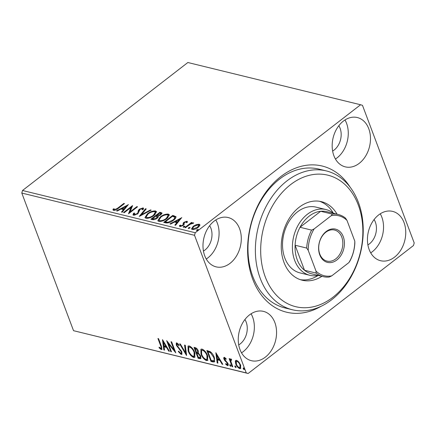 <?xml version="1.0" encoding="UTF-8"?>
<svg xmlns="http://www.w3.org/2000/svg" width="436" height="436" viewBox="0 0 436 436"><rect width="100%" height="100%" fill="white"/><g stroke="black" fill="none" stroke-linecap="round" stroke-linejoin="round"><path stroke-width="0.65" d="M320.934 306.361A75.226 55.476 -76.3 0 1 252.695 279.116A75.226 55.476 -76.3 0 1 275.634 181.033A75.226 55.476 -76.3 0 1 350.097 187.109M326.275 170.907L318.874 169.097A71.46 52.702 103.7 0 0 261.78 199.263A71.46 52.702 103.7 0 0 252.809 276.511A71.46 52.702 103.7 0 0 284.926 307.936L292.327 309.745A71.46 52.702 -76.3 0 1 255.916 240.28A71.46 52.702 -76.3 0 1 307.402 170.89A71.46 52.702 -76.3 0 1 326.275 170.907A71.46 52.702 -76.3 0 1 362.687 240.378A71.46 52.702 -76.3 0 1 311.206 309.762A71.46 52.702 -76.3 0 1 292.327 309.745M404.03 222.545A25.386 18.721 103.7 0 0 392.623 211.384A25.386 18.721 103.7 0 0 372.339 222.098A25.386 18.721 103.7 0 0 369.156 249.545A25.386 18.721 103.7 0 0 380.563 260.706A25.386 18.721 103.7 0 0 400.848 249.992A25.386 18.721 103.7 0 0 404.03 222.545M370.714 252.858A25.386 18.721 103.7 0 0 381.822 217.117A25.386 18.721 103.7 0 0 380.263 213.798M239.582 228.698A25.386 18.721 103.7 0 0 228.17 217.531A25.386 18.721 103.7 0 0 207.89 228.246A25.386 18.721 103.7 0 0 204.702 255.692A25.386 18.721 103.7 0 0 216.109 266.854A25.386 18.721 103.7 0 0 236.394 256.139A25.386 18.721 103.7 0 0 239.582 228.698M206.261 259.011A25.386 18.721 103.7 0 0 217.373 223.265A25.386 18.721 103.7 0 0 215.815 219.946M274.849 322.531A25.386 18.721 103.7 0 0 263.442 311.369A25.386 18.721 103.7 0 0 243.157 322.084A25.386 18.721 103.7 0 0 239.974 349.53A25.386 18.721 103.7 0 0 251.381 360.692A25.386 18.721 103.7 0 0 271.666 349.977A25.386 18.721 103.7 0 0 274.849 322.531M241.533 352.844A25.386 18.721 103.7 0 0 252.64 317.103A25.386 18.721 103.7 0 0 251.082 313.784M368.763 128.713A25.386 18.721 103.7 0 0 357.351 117.546A25.386 18.721 103.7 0 0 337.072 128.266A25.386 18.721 103.7 0 0 333.883 155.707A25.386 18.721 103.7 0 0 345.29 166.868A25.386 18.721 103.7 0 0 365.575 156.153A25.386 18.721 103.7 0 0 368.763 128.713M335.442 159.026A25.386 18.721 103.7 0 0 346.555 123.279A25.386 18.721 103.7 0 0 344.996 119.965M332.624 151.074A15.985 11.788 103.7 0 0 340.096 128.282A15.985 11.788 103.7 0 0 338.827 125.715M238.715 344.898A15.985 11.788 103.7 0 0 246.182 322.1A15.985 11.788 103.7 0 0 244.912 319.539M203.443 251.06A15.985 11.788 103.7 0 0 210.915 228.262A15.985 11.788 103.7 0 0 209.645 225.701M367.891 244.912A15.985 11.788 103.7 0 0 375.363 222.115A15.985 11.788 103.7 0 0 374.093 219.553M196.238 224.611L199.121 224.202L199.873 224.731L199.824 225.483L198.118 227.461C196.26 228.911 194.314 229.592 192.281 229.494L191.508 228.949L193.246 226.268L196.238 224.611L196.413 225.08M184.869 227.565L191.475 222.453L192.14 222.611L191.164 223.368L193.41 222.807L193.688 223.107L190.123 224.278L185.529 227.728L184.869 227.565M193.546 223.172L193.41 222.807L193.688 223.107M186.27 221.891L187.224 221.859L186.99 221.237L187.327 222.278L186.374 222.622L186.216 221.875L184.684 222.404L184.243 222.905L184.145 224.518L183.338 225.363L180.03 226.502L179.49 226.093L179.556 225.472L180.548 225.09L180.766 225.853L182.64 225.227L183.115 224.704L183.185 223.107L183.987 222.267L186.99 221.237L187.382 221.548M186.684 222.682L186.216 221.875M180.477 225.635L181 226.48L180.477 225.635M175.991 216.981L175.795 216.469C176.182 217.602 175.397 218.872 173.441 220.284C170.928 222.327 168.356 223.194 165.724 222.883L163.718 222.393L172.76 215.395L175.937 216.708M158.382 216.676L158.154 216.065C158.611 216.643 158.295 217.351 157.205 218.185C155.701 219.341 154.17 219.837 152.6 219.673L150.872 219.254L159.914 212.256L162.029 213.057L160.884 214.774L158.154 216.065L158.339 216.36M139.248 216.409L145.52 208.735L146.245 208.909L141.487 214.735L150.447 209.939L151.167 210.114L139.248 216.409M124.189 212.724L123.524 212.566L132.566 205.563L130.141 211.841L136.888 206.62L137.547 206.784L128.506 213.782L130.914 207.52L124.189 212.724M117.802 208.081L123.819 203.427L124.483 203.59L118.379 208.315C117.001 209.651 115.42 210.337 113.627 210.381L113.049 209.934L113.044 209.176L114.074 208.719L114.548 209.662L117.802 208.081L117.998 208.604M114.308 209.345L114.477 210.081L114.172 209.302L114.477 210.081L114.782 210.288L114.548 209.662M22.503 190.494L187.856 62.512L360.588 104.754L195.241 232.731L194.532 235.298L21.8 193.055L22.503 190.494L195.241 232.731M128.358 204.539L122.194 212.239L121.47 212.065L123.481 209.602L121.055 209.008L117.273 211.035L116.548 210.861L128.402 204.648M133.536 215.248L132.969 214.839L133.574 213.248L134.571 213.024L134.419 214.517L137.155 213.629L137.825 212.888L138.397 210.31L139.438 209.16L143.09 207.901L143.58 208.266L143.226 209.493L142.152 209.798L142.152 208.621L140.136 209.291L137.809 213.804L133.536 215.248M134.653 215.144L134.092 214.272L134.947 215.182M142.708 209.64L142.152 208.621M147.384 213.836C149.913 211.825 152.605 210.855 155.456 210.926L156.508 211.678L154.072 215.428C151.532 217.433 148.84 218.392 146 218.3L144.981 217.569L147.384 213.836L147.586 214.376M160.225 216.975C162.759 214.964 165.451 214 168.301 214.065L169.353 214.817L166.912 218.567C164.372 220.578 161.685 221.532 158.846 221.439L157.827 220.709L160.225 216.975L160.432 217.515M181.73 217.586L175.566 225.292L174.841 225.112L176.853 222.654L174.427 222.06L170.64 224.088L169.92 223.908L181.774 217.7M184.842 226.469L184.706 226.11L184.51 226.829L183.202 227.276L183.398 226.556L184.88 226.235M189.938 227.717L189.802 227.352L189.6 228.072L188.292 228.519L188.494 227.805L189.976 227.483M198.244 229.745L198.108 229.385L197.906 230.104L196.598 230.551L196.8 229.832L198.282 229.51M360.588 104.754L362.469 105.316L414.2 242.945L413.497 245.506L248.144 373.488L73.531 330.684L21.8 193.055M235.309 361.215L235.707 360.441L236.606 360.327L238.89 362.082L240.607 365.085L240.639 368.496L239.718 368.611C237.898 367.733 236.568 366.164 235.734 363.897L235.309 361.215L236.001 360.305M231.505 359.618L230.862 361.379L232.797 366.79L232.132 366.627L229.129 358.626L229.794 358.79L230.235 359.967L230.895 358.932L231.505 359.329L231.505 360.103L230.917 359.929L231.505 359.487M230.502 358.997L230.895 358.932M227.02 364.61L227.347 363.526L226.905 362.719L224.671 360.436L223.995 359.15C223.537 357.972 223.695 357.378 224.469 357.362L226.18 358.812L226.05 359.406L224.649 358.387L225.167 357.983L224.644 359.275L227.995 363.646C228.486 364.932 228.306 365.586 227.461 365.613L225.69 364.196L225.794 363.548L227.02 364.61L227.848 364.169M228.001 365.548L227.461 365.613L227.979 365.215L226.922 364.578M223.979 357.422L224.469 357.362M212.991 361.945L210.986 361.455L206.871 350.506L210.381 351.727C212.245 353.302 213.553 355.198 214.294 357.422L214.528 361.869L212.991 361.945L213.509 361.548L211.504 361.057L210.986 361.455M198.14 358.316L194.025 347.367L195.246 347.666C196.592 348.07 197.595 349.138 198.255 350.866L198.32 352.997L200.74 356.13L200.734 358.643L198.14 358.316L198.658 357.912L198.451 357.373M186.515 355.471L179.632 343.846L180.357 344.026L185.578 352.844L184.553 345.05L185.278 345.23L186.613 355.395M171.457 351.792L170.792 351.629L166.677 340.68L174.062 349.901L170.994 341.737L171.659 341.9L175.773 352.844L168.394 343.644L171.457 351.792M160.808 348.418C161.418 348.081 161.369 347.214 160.666 345.824L157.93 338.538L158.595 338.701L161.375 346.097L161.876 349.476L161.233 349.547L159.129 347.884L159.151 347.121L161.118 348.375L161.767 347.198M73.531 330.684L246.264 372.922L194.532 235.298M162.47 339.649L169.462 351.302L168.737 351.127L166.53 347.399L164.105 346.805L164.541 350.097L163.816 349.923L162.47 339.649M180.673 353.28C181.392 353.291 181.567 352.773 181.18 351.716L176.28 345.094L176.264 343.007L176.863 342.914L179.223 345.176L178.962 345.721L177.278 344.037L176.923 345.208L181.85 351.896L181.828 354.321L181.142 354.413L178.302 351.547L178.635 351.122L180.673 353.28L181.67 352.811L181.867 351.939M177.278 344.037L177.79 343.633L177.278 344.037M188.129 350.942L188.058 346.119L189.229 345.939C191.769 347.17 193.611 349.361 194.756 352.511L194.81 357.302L193.606 357.46C191.093 356.223 189.268 354.048 188.129 350.942L188.608 350.571M200.974 354.081L200.903 349.258L202.075 349.078C204.615 350.315 206.451 352.506 207.596 355.651L207.65 360.441L206.451 360.599C203.939 359.362 202.113 357.188 200.974 354.081L201.454 353.71M215.842 352.702L222.834 364.354L222.109 364.174L219.902 360.452L217.477 359.858L217.907 363.15L217.188 362.97L215.842 352.702M229.739 365.341L229.952 364.561L230.846 365.613L230.639 366.387L229.739 365.341L230.175 364.676M234.835 366.589L235.042 365.809L235.941 366.856L235.729 367.635L234.835 366.589L235.271 365.918M243.135 368.616L243.348 367.842L244.247 368.889L244.035 369.663L243.135 368.616L243.577 367.951M246.264 372.922L248.144 373.488M162.072 349.182L161.233 349.547M161.751 349.143L160.175 348.053M159.581 347.53L159.129 347.884M169.163 350.795L168.737 351.127M166.955 347.072L166.53 347.399M166.89 346.963L164.623 346.407L164.105 346.805M164.47 349.552L163.816 349.923M164.334 349.519L163.173 340.68M165.827 346.206L163.516 342.304L163.969 345.753L165.827 346.206L166.252 345.879M163.941 341.977L163.516 342.304M171.261 351.263L170.792 351.629M168.443 343.606L167.849 342.02M174.531 349.536L174.062 349.901M175.125 351.127L174.122 349.852M168.852 343.29L168.394 343.644M182.035 354.043L181.142 354.413M181.659 354.016L180.275 353.084M178.706 351.231L178.302 351.547M181.627 351.372L181.18 351.716M180.989 350.261L180.559 350.593M177.681 346.506L177.245 346.843M176.787 344.702L176.28 345.094M176.776 344.647L176.58 342.887M178.122 343.786L177.79 343.633M186.439 354.07L185.671 352.773M185.142 345.198L186.096 352.441L185.578 352.844M188.406 349.852L188.347 345.955M195.034 357.057L193.606 357.46M194.124 357.062L191.911 355.667M194.549 351.994L194.085 352.348C193.181 349.852 191.709 348.092 189.682 347.067L188.761 347.209L188.793 351.1C189.698 353.58 191.153 355.324 193.164 356.332L194.641 355.803L194.99 353.193M191.627 347.497L190.194 346.669L188.761 347.209M190.194 346.669L189.682 347.067M194.124 356.201L194.085 352.348M196.903 353.247L196.5 352.179M195.159 348.615L194.761 347.547M200.947 358.376L199.868 358.735M200.386 358.338L198.658 357.912M198.293 353.754L198.811 353.356L197.704 352.964L196.854 353.285L198.385 357.357L200.07 357.536L200.075 355.967L198.293 353.754L196.854 353.285M200.07 357.536L200.587 357.139L200.767 356.212M196.985 348.718L195.628 348.255L195.11 348.653L196.429 352.163L196.772 352.244L197.628 352.233L197.601 350.724L195.802 348.822L195.11 348.653M197.628 352.233L198.298 350.985M196.32 348.418L195.802 348.822M198.053 350.375L197.601 350.724M200.522 355.618L200.075 355.967M201.252 352.991L201.192 349.094M207.879 360.201L206.451 360.599M206.969 360.201L204.757 358.806M207.389 355.133L206.931 355.487C206.021 352.991 204.555 351.231 202.522 350.212L201.601 350.353L201.634 354.239C202.538 356.724 203.999 358.468 206.005 359.471L207.487 358.942L207.836 356.332M204.473 350.637L203.04 349.808L201.601 350.353M203.04 349.808L202.522 350.212M206.969 359.346L206.931 355.487M211.504 361.057L211.297 360.512M208.005 351.754L207.607 350.686M214.746 361.613L213.509 361.548M211.493 352.697L208.909 351.498L207.956 351.792L211.226 360.496L213.804 360.719L214.316 360.316L214.55 358.152M210.937 352.277L210.419 352.675L207.956 351.792M214.087 356.899L213.629 357.253L210.419 352.675M213.613 360.828C214.349 360.18 214.354 358.986 213.629 357.253M222.534 363.847L222.109 364.174M220.327 360.12L219.902 360.452M220.262 360.011L217.995 359.455L217.477 359.858M217.837 362.605L217.188 362.97M217.7 362.572L216.545 353.732M219.199 359.259L216.883 355.356L217.341 358.806L219.199 359.259L219.624 358.932M217.308 355.024L216.883 355.356M226.082 363.891L225.69 364.196M227.538 364.213L227.865 363.123M227.799 363.177L227.347 363.526M227.336 362.387L226.905 362.719M226.393 361.335L225.886 361.722M225.118 360.087L224.671 360.436M224.529 358.801L223.995 359.15M224.513 358.752L224.306 357.335M231.151 365.989L230.257 364.943M232.601 366.267L232.132 366.627M230.933 361.657L230.284 359.929M230.818 358.921L230.235 359.967M236.247 367.232L235.353 366.185M240.852 368.235L239.718 368.611M240.236 368.207L238.819 367.395M236.219 363.52L235.734 363.897M236.247 363.493L235.827 360.817M240.4 364.578L239.942 364.932C239.331 363.237 238.345 362.033 236.971 361.313L236.361 361.395L236.399 364.065C237.004 365.75 237.985 366.938 239.348 367.624L240.509 367.134L240.737 365.455M237.996 361.133L236.879 360.997L236.361 361.395M237.489 360.91L236.971 361.313M239.991 367.537L239.942 364.932M244.552 369.265L243.653 368.218M124.015 203.95L123.819 203.427M113.229 210.19L113.044 209.176M113.278 209.798L114.205 209.389M122.096 212.218L123.72 210.228L123.481 209.602M121.295 209.067L122.325 208.517M126.293 206.397L127.503 205.748M122.271 208.359L122.505 208.986L124.364 209.444L126.467 206.866L126.233 206.239L122.271 208.359L124.129 208.817L126.233 206.239M124.364 209.444L124.129 208.817M130.953 207.623L132.304 206.577M130.337 212.365L130.141 211.841M137.084 207.144L136.888 206.62M128.985 213.411L131.149 208.146L130.914 207.52M133.176 215.095L133.808 213.869L133.574 213.248M133.808 213.869L134.135 213.798M137.345 214.131L137.155 213.629M137.956 213.684L137.825 212.888M138.059 213.515L138.637 210.931L138.397 210.31M138.637 210.931L139.673 209.787M139.656 209.749L139.438 209.16M142.049 208.599L143.324 208.528L143.09 207.901M140.447 215.853L145.755 209.362L145.52 208.735M141.662 215.204L141.487 214.735M150.622 210.408L150.447 209.939M153.652 211.591L155.69 211.553L155.456 210.926M155.69 211.553L156.573 212.016M145.155 217.853L146.812 215.133M153.603 215.776L153.407 215.264L155.341 212.239L154.557 211.651C152.251 211.596 150.082 212.381 148.049 213.994L146.115 217.008L147.139 218.202L148.077 218.267M154.878 214.752L155.576 212.866L155.341 212.239M147.139 218.202L146.905 217.575C149.199 217.657 151.363 216.888 153.407 215.264M146.115 217.008L146.905 217.575M151.668 219.444L152.502 218.801M155.957 216.125L156.791 215.477M159.783 213.166L160.154 212.877L159.914 212.256M160.154 212.877L162.029 213.427M157.38 218.044L157.303 216.752L155.826 216.093L152.464 218.698L153.227 218.883L156.54 218.022L157.113 216.518M152.464 218.698L152.698 219.324L154.273 219.624M161.031 214.659L160.884 213.629L159.652 213.133L156.753 215.379L160.208 214.621L160.884 213.629M156.753 215.379L156.993 216.005L158.203 216.191M160.394 215.122L160.208 214.621M157.331 216.087L157.096 215.46M156.731 218.529L156.54 218.022M153.461 219.51L153.227 218.883M166.498 214.73L168.536 214.692L168.301 214.065M168.536 214.692L169.413 215.155M158.001 220.992L159.658 218.273M166.443 218.916L166.252 218.403L168.187 215.379L167.402 214.79C165.097 214.741 162.928 215.52 160.895 217.133L158.96 220.147L159.985 221.341L160.917 221.412M167.724 217.891L168.421 216.005L168.187 215.379M159.985 221.341L159.75 220.714C162.039 220.796 164.209 220.027 166.252 218.403M158.96 220.147L159.75 220.714M164.508 222.589L165.348 221.94M172.629 216.305L172.994 216.022L172.76 215.395M172.994 216.022L176.035 217.095M174.335 219.537L174.989 217.918L174.754 217.297L172.498 216.272L165.309 221.837L168.029 222.267L172.776 220.12C174.384 218.959 174.989 217.935 174.591 217.046M165.309 221.837L165.544 222.464L168.356 222.883M172.972 220.632L172.776 220.12M168.269 222.894L168.029 222.267M175.463 225.265L177.087 223.281L176.853 222.654M174.667 222.12L175.697 221.57M179.659 219.444L180.875 218.796M175.637 221.412L175.871 222.038L177.73 222.491L179.839 219.913L179.605 219.286L175.637 221.412L177.496 221.864L179.605 219.286M177.73 222.491L177.496 221.864M179.703 226.36L179.556 225.472M179.79 226.099L180.548 225.81M182.826 225.723L182.64 225.227M183.322 225.379L183.115 224.704M183.349 225.33L183.087 224M183.322 224.627L183.185 223.107M183.42 223.733L184.226 222.894L183.987 222.267M183.523 227.276L183.398 226.556M183.638 227.183L184.94 226.736M190.27 224.191L191.202 223.466M191.671 222.976L191.475 222.453M191.279 223.668L191.164 223.368M192.641 223.521L192.935 223.45M188.619 228.524L188.494 227.805M188.728 228.426L190.036 227.979M198.113 224.796L199.356 224.829L199.121 224.202M199.356 224.829L199.917 225.09M191.704 229.227L192.99 227.298M193.453 226.813L193.246 226.268M197.639 227.81L197.448 227.298L198.816 225.199L198.309 224.829L193.906 226.431L192.559 228.475L193.546 229.532M198.614 227.047L199.05 225.826L198.816 225.199M193.328 229.494L193.094 228.867L197.448 227.298M192.559 228.475L193.094 228.867M196.919 230.551L196.8 229.832M197.034 230.459L198.342 230.012M313.571 306.71A67.7 49.927 103.7 0 0 362.834 229.162A67.7 49.927 103.7 0 0 309.969 175.152A67.7 49.927 103.7 0 0 260.706 252.7A67.7 49.927 103.7 0 0 313.571 306.71M325.981 209.558L316.111 207.144A33.85 24.961 103.7 0 0 307.167 207.133A33.85 24.961 103.7 0 0 282.779 240.002A33.85 24.961 103.7 0 0 300.028 272.909L309.898 275.318A33.85 24.961 -76.3 0 1 294.687 260.434A33.85 24.961 -76.3 0 1 298.938 223.842A33.85 24.961 -76.3 0 1 325.981 209.558A33.85 24.961 -76.3 0 1 333.502 213.335M300.333 279.672A40.434 29.817 103.7 0 0 309.146 279.312A40.434 29.817 103.7 0 0 318.095 275.487M321.91 276.32A40.434 29.817 -76.3 0 1 312.846 280.217A40.434 29.817 -76.3 0 1 302.164 280.206A40.434 29.817 -76.3 0 1 281.563 240.901A40.434 29.817 -76.3 0 1 310.694 201.645A40.434 29.817 -76.3 0 1 321.376 201.655A40.434 29.817 -76.3 0 1 337.093 214.212M333.327 213.193A40.434 29.817 103.7 0 0 319.506 201.279M319.757 254.858A17.113 12.622 -76.3 0 1 326.161 231.527A17.113 12.622 -76.3 0 1 343.268 236.661A17.113 12.622 -76.3 0 1 336.859 259.987A17.113 12.622 -76.3 0 1 319.757 254.858M341.753 237.075A15.985 11.788 103.7 0 0 334.57 230.05A15.985 11.788 103.7 0 0 321.795 236.797A15.985 11.788 103.7 0 0 319.79 254.074A15.985 11.788 103.7 0 0 326.973 261.104A15.985 11.788 103.7 0 0 339.742 254.357A15.985 11.788 103.7 0 0 341.753 237.075M331.256 215.667L332.287 214.12A31.97 23.577 -76.3 0 1 338.363 214.523L326.766 211.683A31.97 23.577 103.7 0 0 320.689 211.28L300.023 227.281A31.97 23.577 103.7 0 0 295.096 245.228A31.97 23.577 103.7 0 0 297.21 259.736A31.97 23.577 103.7 0 0 304.497 270.249A31.97 23.577 103.7 0 0 311.577 273.797L323.18 276.631A31.97 23.577 -76.3 0 1 316.095 273.083L316.029 271.127A30.842 22.743 103.7 0 0 331.763 275.846L348.893 262.586A30.842 22.743 103.7 0 0 354.784 241.13L346.991 220.393A30.842 22.743 103.7 0 0 331.256 215.667L314.127 228.927A30.842 22.743 103.7 0 0 308.236 250.384L316.029 271.127M318.313 275.443A33.85 24.961 -76.3 0 1 309.898 275.318M308.236 250.384L306.693 248.062L295.096 245.228L304.497 270.249L316.095 273.083M332.287 214.12L320.689 211.28A31.97 23.577 103.7 0 0 300.023 227.281L311.62 230.115L314.127 228.927M331.763 275.846L329.256 277.034A31.97 23.577 -76.3 0 1 323.18 276.631M354.784 241.13L354.85 243.092A31.97 23.577 -76.3 0 1 349.923 261.039L348.893 262.586M338.363 214.523A31.97 23.577 -76.3 0 1 345.443 218.065L346.991 220.393M306.693 248.062A31.97 23.577 -76.3 0 1 311.62 230.115M161.135 345.459L160.666 345.824M179.278 348.211L178.804 348.577M197.704 352.964L197.186 353.367M208.909 351.498L208.392 351.901M138.403 212.13L138.168 211.504M161.375 213.177L161.14 212.55M174.302 216.338L174.068 215.716M166.258 222.638L166.023 222.011"/></g></svg>
